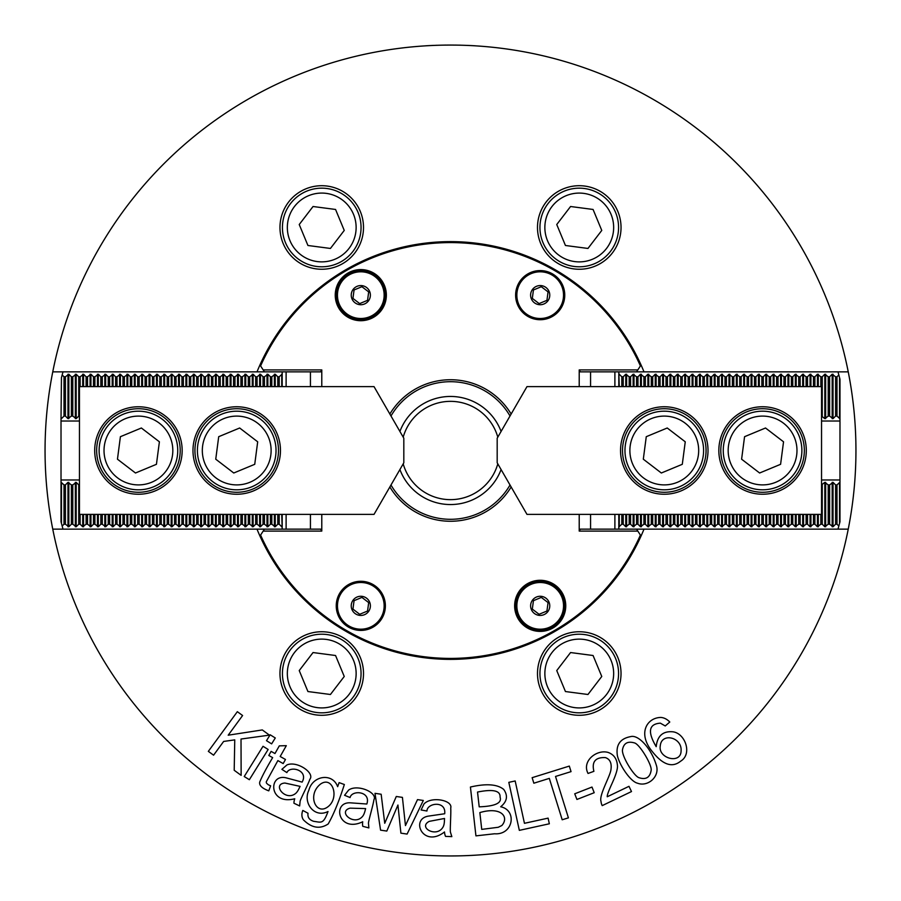 <?xml version="1.0" encoding="UTF-8"?>
<svg xmlns="http://www.w3.org/2000/svg" width="901" height="901" viewBox="0 0 901 901"><rect width="100%" height="100%" fill="white"/><g stroke="black" fill="none" stroke-linecap="round" stroke-linejoin="round"><path stroke-width="1.35" d="M619.246 386.608L618.818 371.865L580.345 371.865L579.219 369.906L637.829 369.906L640.408 365.919A207.883 207.883 0 0 0 260.592 365.919L263.171 369.906L321.781 369.906L320.655 371.865L52.754 371.865A405.45 405.45 0 0 0 450.5 855.95A405.45 405.45 0 0 0 848.246 529.135L837.998 529.135L838.831 526.049L836.995 524.213L835.587 524.213L835.587 484.907L836.995 484.907L839.98 482.204L839.98 421.015L821.543 421.015M848.246 529.135A405.45 405.45 0 0 0 848.246 371.865L837.998 371.865L839.98 379.242L839.98 421.015M644.001 371.865A208.863 208.863 0 0 0 256.999 371.865M256.999 529.135A208.863 208.863 0 0 0 644.001 529.135M477.53 792.058L479.197 806.834C495.156 806.26 502.116 803.028 500.066 797.115C500.528 790.627 493.016 788.938 477.53 792.058M479.85 812.589L481.731 829.382L498.276 827.276L501.846 825.519C509.403 817.094 501.26 806.26 479.85 812.589M500.686 806.767C517.388 810.258 513.3 835.216 494.559 833.774L475.931 835.869L470.423 787.035C486.157 783.386 497.251 784.185 503.704 789.411C508.164 795.718 507.162 801.507 500.686 806.767M588.038 773.452C581.539 761.086 596.665 749.182 608.062 752.414C613.671 754.385 616.791 758.631 617.41 765.152C617.94 768.328 616.059 774.657 611.745 784.118C608.445 791.382 606.947 795.594 607.263 796.754L628.988 786.325L631.5 791.551L602.217 805.618A10.744 10.744 0 0 1 601.035 801.541C598.726 795.47 609.943 776.808 610.946 769.724C611.88 763.192 610.033 759.16 605.404 757.606C595.437 757.155 591.597 761.739 593.894 771.335L588.038 773.452M299.132 788.375L300.078 786.37L284.93 783.037C271.629 783.971 285.426 801.867 295.674 793.409A174.817 22.57 89.7 0 0 299.132 788.375M299.65 805.945L293.963 803.242A53.914 20.43 -24.6 0 1 294.751 798.759C268.599 805.595 268.138 773.216 286.259 777.878L302.105 782.102C308.852 770.299 290.099 765.208 286.867 772.596L281.889 769.341L286.901 764.96C296.868 760.5 315.068 772.99 309.888 779.23C308.176 784.366 299.954 800.144 300.112 801.428L299.65 805.945M548.101 818.131L549.34 823.784L519.336 830.362L508.817 782.35L515.169 780.964L524.45 823.311L548.101 818.131M275.289 737.975L271.629 743.866L266.505 740.678L270.165 734.788L275.289 737.975M397.938 805.032L386.811 831.071L380.571 830.148L374.996 793.33L381.157 794.243L384.738 823.277L396.282 796.484L402.42 797.385L405.45 825.586L417.501 799.615L423.312 800.471L407.106 834.067L400.9 833.155L397.938 805.032M622.523 749.587C621.194 755.5 634.034 776.516 639.147 777.743C645.916 779.917 649.903 777.507 651.108 770.524C652.448 765.399 639.586 744.068 634.495 742.931C627.76 740.96 623.774 743.167 622.523 749.587M630.644 736.624C638.595 734.315 651.367 748.855 656.243 764.96C660.298 776.425 647.898 787.192 637.559 783.217C630.43 781.64 619.539 765.208 617.388 755.669C615.732 744.924 620.147 738.572 630.644 736.624M223.639 741.444L213.582 755.184L208.334 751.355L237.346 711.689L242.594 715.518L228.201 735.193L262.304 729.934L269.422 735.137L241.017 739.034L241.141 775.344L234.204 770.276L234.756 739.867L223.639 741.444M591.991 787.057L594.21 792.711L576.933 799.457L574.725 793.804L591.991 787.057M320.779 783.893C307.072 794.231 315.44 815.045 327.04 807.397C339.891 799.153 333.224 775.581 320.779 783.893M344.351 784.523C338.922 801.496 333.539 814.628 328.201 823.942C319.956 829.416 311.69 828.053 303.412 819.842A3977.78 184.164 -15.6 0 1 302.815 810.438L308.029 813.265C307.41 817.241 309.325 819.944 313.785 821.352C321.218 822.253 323.256 824.64 328.009 811.508C314.235 818.525 302.702 802.633 308.84 790.335C312.489 775.57 332.469 772.394 337.65 786.663L339.114 782.62L344.351 784.523M266.628 783.296L268.205 784.681A20.025 20.025 0 0 0 270.627 785.785L268.768 790.853C262 788.307 258.992 785.368 259.736 782.034C262.191 776.065 266.493 767.934 272.654 757.64L268.802 755.466L271.111 751.366L274.974 753.54L279.299 745.87L286.304 745.668L280.188 756.491L285.482 759.475L283.173 763.575L277.88 760.59L266.302 781.753A2.489 2.489 0 0 0 266.628 783.296M555.523 776.459L568.407 817.849L562.201 819.775L549.317 778.385L533.854 783.206L532.131 777.676L569.319 766.087L571.043 771.628L555.523 776.459M365.074 810.742L365.626 808.591L350.117 808.152C337.222 811.564 354.138 826.566 362.607 816.329A174.817 22.57 78.9 0 0 365.074 810.742M368.869 827.906L362.776 826.318A53.914 20.43 -35.4 0 1 362.72 821.768C338.303 833.369 331.782 801.653 350.455 802.836L366.82 804.019C371.223 791.157 351.863 789.681 350.072 797.543L344.565 795.279L348.676 790.031C357.629 783.791 377.846 792.643 373.926 799.739C373.194 805.111 368.081 822.151 368.475 823.379L368.869 827.906M660.275 745.814C657.876 758.541 681.055 764.532 681.077 750.848C682.215 737.243 661.458 732.22 660.275 745.814M656.198 746.67C657.347 735.903 662.888 730.936 672.822 731.803C685.12 733.166 692.655 754.036 680.66 761.165C672.371 767.967 663.08 764.96 652.763 752.132C637.198 733.887 646.659 717.669 660.872 717.433A1169.96 119.754 103.6 0 1 669.781 722.016L665.242 725.958L660.343 723.154C648.754 723.999 647.38 731.837 656.198 746.67M444.441 820.676L444.52 818.468L429.27 821.363C417.422 827.467 437.154 838.482 443.236 826.668A174.817 22.57 66.5 0 0 444.441 820.676M451.84 836.624L445.545 836.387A53.914 20.43 132.2 0 1 444.508 831.961C423.155 848.539 409.978 818.953 428.471 816.103L444.7 813.749C446.243 800.234 427.018 802.949 426.95 811.013L421.094 809.976L423.977 803.974C431.388 795.955 453.023 800.268 450.725 808.039C451.164 813.434 449.836 831.184 450.477 832.299L451.84 836.624M268.149 749.474L249.352 779.714L244.227 776.527L263.024 746.287L268.149 749.474M467.72 855.59L472.935 855.331M473.115 855.319L475.109 855.207M473.171 855.319L471.493 855.409M470.885 855.432L468.081 855.567M465.04 855.691L464.387 855.713M456.311 855.905L455.523 855.916M450.725 855.95L450.128 855.95M441.31 855.849L440.6 855.826M433.268 855.578L430.194 855.443M430.081 855.432L429.45 855.398M427.829 855.319L426.894 855.263M425.891 855.207L429.923 855.432M430.239 855.443L432.93 855.567M444.79 855.905L445.454 855.916M433.28 45.41L428.065 45.669M427.885 45.681L425.891 45.793M427.829 45.681L429.507 45.591M430.115 45.568L432.919 45.433M435.96 45.309L436.613 45.287M444.689 45.095L445.477 45.084M450.275 45.05L450.872 45.05M459.69 45.151L460.4 45.174M467.732 45.422L470.806 45.557M470.919 45.568L471.55 45.602M473.171 45.681L474.106 45.737M475.109 45.793L471.077 45.568M470.761 45.557L468.07 45.433M456.21 45.095L455.546 45.084M621.037 227.48A41.773 41.773 0 0 1 558.372 263.655A41.773 41.773 0 0 1 558.372 191.305A41.773 41.773 0 0 1 621.037 227.48M363.508 227.48A41.773 41.773 0 0 1 300.855 263.655A41.773 41.773 0 0 1 300.855 191.305A41.773 41.773 0 0 1 363.508 227.48M279.963 673.52A41.773 41.773 0 0 1 342.628 637.345A41.773 41.773 0 0 1 342.628 709.695A41.773 41.773 0 0 1 279.963 673.52M537.492 673.52A41.773 41.773 0 0 1 600.145 637.345A41.773 41.773 0 0 1 600.145 709.695A41.773 41.773 0 0 1 537.492 673.52M80.155 514.392L80.155 524.213L78.747 524.213L78.747 484.907L76.191 482.35L72.79 484.907L72.79 524.213L71.37 524.213L71.37 484.907L67.969 482.35L65.413 484.907L65.413 524.213L64.005 524.213L62.169 526.049L63.002 529.135L52.754 529.135M848.246 371.865A405.45 405.45 0 0 0 52.754 371.865M354.059 289.976L361.92 286.709L368.678 291.89L367.563 300.326L359.702 303.592L352.944 298.411L354.059 289.976M382.373 286.214A23.347 23.347 0 0 1 357.776 318.301A23.347 23.347 0 0 1 342.279 280.943A23.347 23.347 0 0 1 382.373 286.214M533.437 289.976L541.298 286.709L548.056 291.89L546.941 300.326L539.08 303.592L532.322 298.411L533.437 289.976M561.751 286.214A23.347 23.347 0 0 1 537.154 318.301A23.347 23.347 0 0 1 521.668 280.943A23.347 23.347 0 0 1 561.751 286.214M546.941 611.024L539.08 614.291L532.322 609.11L533.437 600.674L541.298 597.408L548.056 602.589L546.941 611.024M518.627 614.786A23.347 23.347 0 0 1 543.224 582.699A23.347 23.347 0 0 1 558.721 620.057A23.347 23.347 0 0 1 518.627 614.786M367.563 611.024L359.702 614.291L352.944 609.11L354.059 600.674L361.92 597.408L368.678 602.589L367.563 611.024M339.249 614.786A23.347 23.347 0 0 1 363.846 582.699A23.347 23.347 0 0 1 379.332 620.057A23.347 23.347 0 0 1 339.249 614.786M501.091 469.545A54.06 54.06 0 0 1 399.909 469.545M399.909 431.455A54.06 54.06 0 0 1 501.091 431.455M403.197 463.846A49.15 49.15 0 0 0 497.803 463.846M497.803 437.154A49.15 49.15 0 0 0 403.197 437.154M749.395 418.717A34.407 34.407 0 0 0 741.647 477.8A34.407 34.407 0 0 0 796.687 454.971A34.407 34.407 0 0 0 749.395 418.717M741.602 459.195L759.622 473.002L780.593 464.308L783.543 441.805L765.523 427.998L744.564 436.692L741.602 459.195M747.515 414.178A39.317 39.317 0 0 1 801.552 455.613A39.317 39.317 0 0 1 738.651 481.697A39.317 39.317 0 0 1 747.515 414.178M649.227 414.178A39.317 39.317 0 0 1 703.264 455.613A39.317 39.317 0 0 1 640.363 481.697A39.317 39.317 0 0 1 649.227 414.178M651.108 418.717A34.407 34.407 0 0 0 643.348 477.8A34.407 34.407 0 0 0 698.388 454.971A34.407 34.407 0 0 0 651.108 418.717M643.314 459.195L661.334 473.002L682.294 464.308L685.256 441.805L667.236 427.998L646.265 436.692L643.314 459.195M821.543 514.392L526.984 514.392L497.183 462.787L497.183 438.213L526.984 386.608L821.543 386.608L821.543 514.392M664.285 406.756A43.744 43.744 0 0 1 702.161 472.372A43.744 43.744 0 0 1 626.398 472.372A43.744 43.744 0 0 1 664.285 406.756M762.573 406.756A43.744 43.744 0 0 1 800.448 472.372A43.744 43.744 0 0 1 724.697 472.372A43.744 43.744 0 0 1 762.573 406.756M664.285 408.727A41.773 41.773 0 0 0 628.11 471.392A41.773 41.773 0 0 0 700.46 471.392A41.773 41.773 0 0 0 664.285 408.727M762.573 408.727A41.773 41.773 0 0 0 726.397 471.392A41.773 41.773 0 0 0 798.748 471.392A41.773 41.773 0 0 0 762.573 408.727M621.803 386.608L621.803 376.787L623.21 376.787L623.21 386.608M281.754 514.392L282.182 529.135L320.655 529.135L321.781 531.094L263.171 531.094L260.592 535.081A207.883 207.883 0 0 0 640.408 535.081L637.829 531.094L579.219 531.094L580.345 529.135L618.818 529.135L618.818 526.916L621.803 524.213L621.803 514.392M621.803 524.213L623.21 524.213L625.767 526.77L629.18 524.213L630.587 524.213L633.144 526.77L636.545 524.213L637.964 524.213L640.51 526.77L643.922 524.213L645.33 524.213L647.887 526.77L651.288 524.213L652.707 524.213L655.252 526.77L658.665 524.213L660.073 524.213L662.629 526.77L666.03 524.213L667.45 524.213L669.995 526.77L673.407 524.213L674.815 524.213L677.372 526.77L680.773 524.213L682.192 524.213L684.749 526.77L688.15 524.213L689.558 524.213L692.114 526.77L695.516 524.213L696.935 524.213L699.491 526.77L702.893 524.213L704.3 524.213L706.857 526.77L710.27 524.213L711.677 524.213L714.234 526.77L717.635 524.213L719.054 524.213L721.6 526.77L725.012 524.213L726.42 524.213L728.977 526.77L732.378 524.213L733.797 524.213L736.342 526.77L739.755 524.213L741.163 524.213L743.719 526.77L747.12 524.213L748.54 524.213L751.085 526.77L754.497 524.213L755.905 524.213L758.462 526.77L761.863 524.213L763.282 524.213L765.839 526.77L769.24 524.213L770.648 524.213L773.204 526.77L776.606 524.213L778.025 524.213L780.581 526.77L783.983 524.213L785.39 524.213L787.947 526.77L791.36 524.213L792.767 524.213L795.324 526.77L798.725 524.213L800.144 524.213L802.69 526.77L806.102 524.213L807.51 524.213L810.067 526.77L813.468 524.213L814.887 524.213L817.432 526.77L820.845 524.213L822.253 524.213L824.809 526.77L828.21 524.213L829.63 524.213L833.031 526.77L835.587 524.213M623.21 514.392L623.21 524.213M618.818 529.135L837.998 529.135M619.246 374.23L621.803 376.787M623.21 376.787L625.767 374.23L629.18 376.787L630.587 376.787L633.144 374.23L636.545 376.787L637.964 376.787L640.51 374.23L643.922 376.787L645.33 376.787L647.887 374.23L651.288 376.787L652.707 376.787L655.252 374.23L658.665 376.787L660.073 376.787L662.629 374.23L666.03 376.787L667.45 376.787L669.995 374.23L673.407 376.787L674.815 376.787L677.372 374.23L680.773 376.787L682.192 376.787L684.749 374.23L688.15 376.787L689.558 376.787L692.114 374.23L695.516 376.787L696.935 376.787L699.491 374.23L702.893 376.787L704.3 376.787L706.857 374.23L710.27 376.787L711.677 376.787L714.234 374.23L717.635 376.787L719.054 376.787L721.6 374.23L725.012 376.787L726.42 376.787L728.977 374.23L732.378 376.787L733.797 376.787L736.342 374.23L739.755 376.787L741.163 376.787L743.719 374.23L747.12 376.787L748.54 376.787L751.085 374.23L754.497 376.787L755.905 376.787L758.462 374.23L761.863 376.787L763.282 376.787L765.839 374.23L769.24 376.787L770.648 376.787L773.204 374.23L776.606 376.787L778.025 376.787L780.581 374.23L783.983 376.787L785.39 376.787L787.947 374.23L791.36 376.787L792.767 376.787L795.324 374.23L798.725 376.787L800.144 376.787L802.69 374.23L806.102 376.787L807.51 376.787L810.067 374.23L813.468 376.787L814.887 376.787L817.432 374.23L820.845 376.787L822.253 376.787L824.809 374.23L828.21 376.787L829.63 376.787L832.175 374.23L835.587 376.787L836.995 376.787L838.831 374.951M618.818 371.865L837.998 371.865M821.543 484.907L824.809 482.35L828.21 484.907L829.63 484.907L833.031 482.35L835.587 484.907M821.543 479.985L839.98 479.985M839.98 418.796L836.995 416.093L835.587 416.093L833.031 418.65L829.63 416.093L828.21 416.093L824.809 418.65L821.543 416.093M618.818 374.084L618.818 386.608M618.818 514.392L618.818 526.916M630.587 376.787L630.587 386.608M629.18 386.608L629.18 376.787M629.18 524.213L629.18 514.392M630.587 514.392L630.587 524.213M637.964 376.787L637.964 386.608M636.545 386.608L636.545 376.787M636.545 524.213L636.545 514.392M637.964 514.392L637.964 524.213M645.33 376.787L645.33 386.608M643.922 386.608L643.922 376.787M643.922 524.213L643.922 514.392M645.33 514.392L645.33 524.213M652.707 376.787L652.707 386.608M651.288 386.608L651.288 376.787M651.288 524.213L651.288 514.392M652.707 514.392L652.707 524.213M660.073 376.787L660.073 386.608M658.665 386.608L658.665 376.787M658.665 524.213L658.665 514.392M660.073 514.392L660.073 524.213M667.45 376.787L667.45 386.608M666.03 386.608L666.03 376.787M666.03 524.213L666.03 514.392M667.45 514.392L667.45 524.213M674.815 376.787L674.815 386.608M673.407 386.608L673.407 376.787M673.407 524.213L673.407 514.392M674.815 514.392L674.815 524.213M682.192 376.787L682.192 386.608M680.773 386.608L680.773 376.787M680.773 524.213L680.773 514.392M682.192 514.392L682.192 524.213M689.558 376.787L689.558 386.608M688.15 386.608L688.15 376.787M688.15 524.213L688.15 514.392M689.558 514.392L689.558 524.213M696.935 376.787L696.935 386.608M695.516 386.608L695.516 376.787M695.516 524.213L695.516 514.392M696.935 514.392L696.935 524.213M704.3 376.787L704.3 386.608M702.893 386.608L702.893 376.787M702.893 524.213L702.893 514.392M704.3 514.392L704.3 524.213M711.677 376.787L711.677 386.608M710.27 386.608L710.27 376.787M710.27 524.213L710.27 514.392M711.677 514.392L711.677 524.213M719.054 376.787L719.054 386.608M717.635 386.608L717.635 376.787M717.635 524.213L717.635 514.392M719.054 514.392L719.054 524.213M726.42 376.787L726.42 386.608M725.012 386.608L725.012 376.787M725.012 524.213L725.012 514.392M726.42 514.392L726.42 524.213M733.797 376.787L733.797 386.608M732.378 386.608L732.378 376.787M732.378 524.213L732.378 514.392M733.797 514.392L733.797 524.213M741.163 376.787L741.163 386.608M739.755 386.608L739.755 376.787M739.755 524.213L739.755 514.392M741.163 514.392L741.163 524.213M748.54 376.787L748.54 386.608M747.12 386.608L747.12 376.787M747.12 524.213L747.12 514.392M748.54 514.392L748.54 524.213M755.905 376.787L755.905 386.608M754.497 386.608L754.497 376.787M754.497 524.213L754.497 514.392M755.905 514.392L755.905 524.213M763.282 376.787L763.282 386.608M761.863 386.608L761.863 376.787M761.863 524.213L761.863 514.392M763.282 514.392L763.282 524.213M770.648 376.787L770.648 386.608M769.24 386.608L769.24 376.787M769.24 524.213L769.24 514.392M770.648 514.392L770.648 524.213M778.025 376.787L778.025 386.608M776.606 386.608L776.606 376.787M776.606 524.213L776.606 514.392M778.025 514.392L778.025 524.213M785.39 376.787L785.39 386.608M783.983 386.608L783.983 376.787M783.983 524.213L783.983 514.392M785.39 514.392L785.39 524.213M792.767 376.787L792.767 386.608M791.36 386.608L791.36 376.787M791.36 524.213L791.36 514.392M792.767 514.392L792.767 524.213M800.144 376.787L800.144 386.608M798.725 386.608L798.725 376.787M798.725 524.213L798.725 514.392M800.144 514.392L800.144 524.213M807.51 376.787L807.51 386.608M806.102 386.608L806.102 376.787M806.102 524.213L806.102 514.392M807.51 514.392L807.51 524.213M814.887 376.787L814.887 386.608M813.468 386.608L813.468 376.787M813.468 524.213L813.468 514.392M814.887 514.392L814.887 524.213M822.253 376.787L822.253 416.093M820.845 386.608L820.845 376.787M820.845 524.213L820.845 514.392M822.253 484.907L822.253 524.213M828.21 416.093L828.21 376.787M829.63 376.787L829.63 416.093M828.21 524.213L828.21 484.907M829.63 484.907L829.63 524.213M835.587 416.093L835.587 376.787M836.995 376.787L836.995 416.093M836.995 484.907L836.995 524.213M838.831 526.049L839.98 521.758L839.98 482.204M151.605 482.283A34.407 34.407 0 0 0 159.353 423.2A34.407 34.407 0 0 0 104.313 446.029A34.407 34.407 0 0 0 151.605 482.283M159.398 441.805L141.378 427.998L120.407 436.692L117.457 459.195L135.477 473.002L156.436 464.308L159.398 441.805M153.485 486.822A39.317 39.317 0 0 1 99.448 445.387A39.317 39.317 0 0 1 162.349 419.303A39.317 39.317 0 0 1 153.485 486.822M251.773 486.822A39.317 39.317 0 0 1 197.736 445.387A39.317 39.317 0 0 1 260.637 419.303A39.317 39.317 0 0 1 251.773 486.822M249.892 482.283A34.407 34.407 0 0 0 257.652 423.2A34.407 34.407 0 0 0 202.612 446.029A34.407 34.407 0 0 0 249.892 482.283M257.686 441.805L239.666 427.998L218.706 436.692L215.744 459.195L233.764 473.002L254.735 464.308L257.686 441.805M279.197 514.392L279.197 524.213L277.79 524.213L275.233 526.77L271.82 524.213L270.413 524.213L267.856 526.77L264.455 524.213L263.036 524.213L260.49 526.77L257.078 524.213L255.67 524.213L253.113 526.77L249.712 524.213L248.293 524.213L245.748 526.77L242.335 524.213L240.927 524.213L238.371 526.77L234.97 524.213L233.55 524.213L231.005 526.77L227.593 524.213L226.185 524.213L223.628 526.77L220.227 524.213L218.808 524.213L216.251 526.77L212.85 524.213L211.442 524.213L208.886 526.77L205.484 524.213L204.065 524.213L201.509 526.77L198.107 524.213L196.7 524.213L194.143 526.77L190.73 524.213L189.323 524.213L186.766 526.77L183.365 524.213L181.946 524.213L179.4 526.77L175.988 524.213L174.58 524.213L172.023 526.77L168.622 524.213L167.203 524.213L164.658 526.77L161.245 524.213L159.837 524.213L157.281 526.77L153.88 524.213L152.46 524.213L149.915 526.77L146.503 524.213L145.095 524.213L142.538 526.77L139.137 524.213L137.718 524.213L135.161 526.77L131.76 524.213L130.352 524.213L127.796 526.77L124.394 524.213L122.975 524.213L120.419 526.77L117.017 524.213L115.61 524.213L113.053 526.77L109.64 524.213L108.233 524.213L105.676 526.77L102.275 524.213L100.856 524.213L98.31 526.77L94.898 524.213L93.49 524.213L90.933 526.77L87.532 524.213L86.113 524.213L82.712 526.77L80.155 524.213M281.754 526.77L279.197 524.213M277.79 524.213L277.79 514.392M271.82 514.392L271.82 524.213M270.413 524.213L270.413 514.392M264.455 514.392L264.455 524.213M263.036 524.213L263.036 514.392M257.078 514.392L257.078 524.213M255.67 524.213L255.67 514.392M249.712 514.392L249.712 524.213M248.293 524.213L248.293 514.392M242.335 514.392L242.335 524.213M240.927 524.213L240.927 514.392M234.97 514.392L234.97 524.213M233.55 524.213L233.55 514.392M227.593 514.392L227.593 524.213M226.185 524.213L226.185 514.392M220.227 514.392L220.227 524.213M218.808 524.213L218.808 514.392M212.85 514.392L212.85 524.213M211.442 524.213L211.442 514.392M205.484 514.392L205.484 524.213M204.065 524.213L204.065 514.392M198.107 514.392L198.107 524.213M196.7 524.213L196.7 514.392M190.73 514.392L190.73 524.213M189.323 524.213L189.323 514.392M183.365 514.392L183.365 524.213M181.946 524.213L181.946 514.392M175.988 514.392L175.988 524.213M174.58 524.213L174.58 514.392M168.622 514.392L168.622 524.213M167.203 524.213L167.203 514.392M161.245 514.392L161.245 524.213M159.837 524.213L159.837 514.392M153.88 514.392L153.88 524.213M152.46 524.213L152.46 514.392M146.503 514.392L146.503 524.213M145.095 524.213L145.095 514.392M139.137 514.392L139.137 524.213M137.718 524.213L137.718 514.392M131.76 514.392L131.76 524.213M130.352 524.213L130.352 514.392M124.394 514.392L124.394 524.213M122.975 524.213L122.975 514.392M117.017 514.392L117.017 524.213M115.61 524.213L115.61 514.392M109.64 514.392L109.64 524.213M108.233 524.213L108.233 514.392M102.275 514.392L102.275 524.213M100.856 524.213L100.856 514.392M94.898 514.392L94.898 524.213M93.49 524.213L93.49 514.392M87.532 514.392L87.532 524.213M86.113 524.213L86.113 514.392M282.182 386.608L282.182 374.084L279.197 376.787L279.197 386.608M277.79 386.608L277.79 376.787L275.233 374.23L271.82 376.787L271.82 386.608M270.413 386.608L270.413 376.787L267.856 374.23L264.455 376.787L264.455 386.608M263.036 386.608L263.036 376.787L260.49 374.23L257.078 376.787L257.078 386.608M255.67 386.608L255.67 376.787L253.113 374.23L249.712 376.787L249.712 386.608M248.293 386.608L248.293 376.787L245.748 374.23L242.335 376.787L242.335 386.608M240.927 386.608L240.927 376.787L238.371 374.23L234.97 376.787L234.97 386.608M233.55 386.608L233.55 376.787L231.005 374.23L227.593 376.787L227.593 386.608M226.185 386.608L226.185 376.787L223.628 374.23L220.227 376.787L220.227 386.608M218.808 386.608L218.808 376.787L216.251 374.23L212.85 376.787L212.85 386.608M211.442 386.608L211.442 376.787L208.886 374.23L205.484 376.787L205.484 386.608M204.065 386.608L204.065 376.787L201.509 374.23L198.107 376.787L198.107 386.608M196.7 386.608L196.7 376.787L194.143 374.23L190.73 376.787L190.73 386.608M189.323 386.608L189.323 376.787L186.766 374.23L183.365 376.787L183.365 386.608M181.946 386.608L181.946 376.787L179.4 374.23L175.988 376.787L175.988 386.608M174.58 386.608L174.58 376.787L172.023 374.23L168.622 376.787L168.622 386.608M167.203 386.608L167.203 376.787L164.658 374.23L161.245 376.787L161.245 386.608M159.837 386.608L159.837 376.787L157.281 374.23L153.88 376.787L153.88 386.608M152.46 386.608L152.46 376.787L149.915 374.23L146.503 376.787L146.503 386.608M145.095 386.608L145.095 376.787L142.538 374.23L139.137 376.787L139.137 386.608M137.718 386.608L137.718 376.787L135.161 374.23L131.76 376.787L131.76 386.608M130.352 386.608L130.352 376.787L127.796 374.23L124.394 376.787L124.394 386.608M122.975 386.608L122.975 376.787L120.419 374.23L117.017 376.787L117.017 386.608M115.61 386.608L115.61 376.787L113.053 374.23L109.64 376.787L109.64 386.608M108.233 386.608L108.233 376.787L105.676 374.23L102.275 376.787L102.275 386.608M100.856 386.608L100.856 376.787L98.31 374.23L94.898 376.787L94.898 386.608M93.49 386.608L93.49 376.787L90.933 374.23L87.532 376.787L87.532 386.608M86.113 386.608L86.113 376.787L83.568 374.23L80.155 376.787L80.155 386.608M79.457 421.015L61.02 421.015L61.02 479.985L79.457 479.985M282.182 526.916L282.182 514.392M79.457 416.093L78.747 416.093L78.747 376.787L76.191 374.23L72.79 376.787L72.79 416.093L71.37 416.093L67.969 418.65L65.413 416.093L64.005 416.093L64.005 376.787L62.169 374.951L61.448 377.654L61.02 418.796L61.448 377.654M78.747 416.093L76.191 418.65L72.79 416.093M78.747 524.213L76.191 526.77L72.79 524.213M71.37 416.093L71.37 376.787L68.825 374.23L65.413 376.787L65.413 416.093M71.37 524.213L68.825 526.77L65.413 524.213M62.169 526.049L61.02 521.758L61.02 482.204L64.005 484.907L64.005 524.213M64.005 416.093L61.448 418.65M63.002 371.865L62.169 374.951M61.02 482.204L61.02 479.985M61.02 421.015L61.02 418.796M65.413 376.787L64.005 376.787M65.413 484.907L64.005 484.907M72.79 376.787L71.37 376.787M72.79 484.907L71.37 484.907M80.155 376.787L78.747 376.787M79.457 484.907L78.747 484.907M87.532 376.787L86.113 376.787M94.898 376.787L93.49 376.787M102.275 376.787L100.856 376.787M109.64 376.787L108.233 376.787M117.017 376.787L115.61 376.787M124.394 376.787L122.975 376.787M131.76 376.787L130.352 376.787M139.137 376.787L137.718 376.787M146.503 376.787L145.095 376.787M153.88 376.787L152.46 376.787M161.245 376.787L159.837 376.787M168.622 376.787L167.203 376.787M175.988 376.787L174.58 376.787M183.365 376.787L181.946 376.787M190.73 376.787L189.323 376.787M198.107 376.787L196.7 376.787M205.484 376.787L204.065 376.787M212.85 376.787L211.442 376.787M220.227 376.787L218.808 376.787M227.593 376.787L226.185 376.787M234.97 376.787L233.55 376.787M242.335 376.787L240.927 376.787M249.712 376.787L248.293 376.787M257.078 376.787L255.67 376.787M264.455 376.787L263.036 376.787M271.82 376.787L270.413 376.787M282.182 371.865L282.182 374.084M282.182 529.135L63.002 529.135M279.197 376.787L277.79 376.787M79.457 386.608L374.016 386.608L403.817 438.213L403.817 462.787L374.016 514.392L79.457 514.392L79.457 386.608M236.715 494.244A43.744 43.744 0 0 1 198.839 428.628A43.744 43.744 0 0 1 274.602 428.628A43.744 43.744 0 0 1 236.715 494.244M138.427 494.244A43.744 43.744 0 0 1 100.552 428.628A43.744 43.744 0 0 1 176.303 428.628A43.744 43.744 0 0 1 138.427 494.244M236.715 492.273A41.773 41.773 0 0 0 272.89 429.608A41.773 41.773 0 0 0 200.54 429.608A41.773 41.773 0 0 0 236.715 492.273M138.427 492.273A41.773 41.773 0 0 0 174.603 429.608A41.773 41.773 0 0 0 102.252 429.608A41.773 41.773 0 0 0 138.427 492.273M321.781 531.094L321.781 514.392M321.781 386.608L321.781 369.906M579.219 369.906L579.219 386.608M579.219 514.392L579.219 531.094M360.805 630.418A24.575 24.575 0 0 1 339.531 593.568A24.575 24.575 0 0 1 382.092 593.568A24.575 24.575 0 0 1 360.805 630.418M540.195 270.582A24.575 24.575 0 0 1 561.469 307.432A24.575 24.575 0 0 1 518.908 307.432A24.575 24.575 0 0 1 540.195 270.582M389.851 414.032A70.774 70.774 0 0 1 511.149 414.032M511.149 486.968A70.774 70.774 0 0 1 389.851 486.968M360.805 269.59A25.555 25.555 0 0 1 382.936 307.928A25.555 25.555 0 0 1 338.675 307.928A25.555 25.555 0 0 1 360.805 269.59M540.195 580.289A25.555 25.555 0 0 1 562.325 618.627A25.555 25.555 0 0 1 518.064 618.627A25.555 25.555 0 0 1 540.195 580.289M510.022 415.992A68.803 68.803 0 0 0 390.978 415.992M390.978 485.008A68.803 68.803 0 0 0 510.022 485.008M590.56 371.865L590.56 386.608M590.56 514.392L590.56 529.135M540.195 581.28A24.575 24.575 0 0 0 515.62 605.844A24.575 24.575 0 0 0 540.195 630.418A24.575 24.575 0 0 0 564.758 605.844A24.575 24.575 0 0 0 540.195 581.28M310.44 529.135L310.44 514.392M310.44 386.608L310.44 371.865M360.805 270.582A24.575 24.575 0 0 0 339.531 307.432A24.575 24.575 0 0 0 382.092 307.432A24.575 24.575 0 0 0 360.805 270.582M259.961 536.061L260.592 535.081M263.171 531.094L264.444 529.135M264.444 371.865L263.171 369.906M260.592 365.919L259.961 364.939M636.557 529.135L637.829 531.094M640.408 535.081L641.039 536.061M641.039 364.939L640.408 365.919M637.829 369.906L636.557 371.865M593.072 655.511L570.57 652.549L556.75 670.569L565.445 691.54L587.959 694.491L601.767 676.471L593.072 655.511M615.574 658.462A39.317 39.317 0 0 1 574.14 712.5A39.317 39.317 0 0 1 548.056 649.598A39.317 39.317 0 0 1 615.574 658.462M611.036 660.343A34.407 34.407 0 0 0 551.964 652.594A34.407 34.407 0 0 0 574.782 707.634A34.407 34.407 0 0 0 611.036 660.343M307.928 691.54L330.43 694.491L344.25 676.471L335.555 655.511L313.041 652.549L299.233 670.569L307.928 691.54M285.426 688.578A39.317 39.317 0 0 1 326.86 634.541A39.317 39.317 0 0 1 352.944 697.442A39.317 39.317 0 0 1 285.426 688.578M289.964 686.697A34.407 34.407 0 0 0 349.036 694.457A34.407 34.407 0 0 0 326.218 639.406A34.407 34.407 0 0 0 289.964 686.697M307.928 245.489L330.43 248.451L344.25 230.431L335.555 209.46L313.041 206.509L299.233 224.529L307.928 245.489M285.426 242.538A39.317 39.317 0 0 1 326.86 188.5A39.317 39.317 0 0 1 352.944 251.402A39.317 39.317 0 0 1 285.426 242.538M289.964 240.657A34.407 34.407 0 0 0 349.036 248.406A34.407 34.407 0 0 0 326.218 193.366A34.407 34.407 0 0 0 289.964 240.657M593.072 209.46L570.57 206.509L556.75 224.529L565.445 245.489L587.959 248.451L601.767 230.431L593.072 209.46M615.574 212.422A39.317 39.317 0 0 1 574.14 266.459A39.317 39.317 0 0 1 548.056 203.558A39.317 39.317 0 0 1 615.574 212.422M611.036 214.303A34.407 34.407 0 0 0 551.964 206.543A34.407 34.407 0 0 0 574.782 261.594A34.407 34.407 0 0 0 611.036 214.303M286.113 371.865L286.113 386.608M286.113 514.392L286.113 529.135M614.887 529.135L614.887 514.392M614.887 386.608L614.887 371.865M369.658 291.485A9.584 9.584 0 0 1 359.567 304.651A9.584 9.584 0 0 1 353.203 289.322A9.584 9.584 0 0 1 369.658 291.485M549.047 291.485A9.584 9.584 0 0 1 538.944 304.651A9.584 9.584 0 0 1 532.581 289.322A9.584 9.584 0 0 1 549.047 291.485M531.342 609.515A9.584 9.584 0 0 1 541.433 596.349A9.584 9.584 0 0 1 547.797 611.678A9.584 9.584 0 0 1 531.342 609.515M351.953 609.515A9.584 9.584 0 0 1 362.056 596.349A9.584 9.584 0 0 1 368.419 611.678A9.584 9.584 0 0 1 351.953 609.515M839.552 523.346L839.552 482.35M839.552 418.65L839.552 377.654M833.031 418.65L833.031 374.23M832.175 418.65L832.175 374.23M832.175 526.77L832.175 482.35M833.031 526.77L833.031 482.35M825.665 418.65L825.665 374.23M824.809 418.65L824.809 374.23M824.809 526.77L824.809 482.35M825.665 526.77L825.665 482.35M818.288 386.608L818.288 374.23M817.432 386.608L817.432 374.23M817.432 526.77L817.432 514.392M818.288 526.77L818.288 514.392M810.911 386.608L810.911 374.23M810.067 386.608L810.067 374.23M810.067 526.77L810.067 514.392M810.911 526.77L810.911 514.392M803.546 386.608L803.546 374.23M802.69 386.608L802.69 374.23M802.69 526.77L802.69 514.392M803.546 526.77L803.546 514.392M796.169 386.608L796.169 374.23M795.324 386.608L795.324 374.23M795.324 526.77L795.324 514.392M796.169 526.77L796.169 514.392M788.803 386.608L788.803 374.23M787.947 386.608L787.947 374.23M787.947 526.77L787.947 514.392M788.803 526.77L788.803 514.392M781.426 386.608L781.426 374.23M780.581 386.608L780.581 374.23M780.581 526.77L780.581 514.392M781.426 526.77L781.426 514.392M774.06 386.608L774.06 374.23M773.204 386.608L773.204 374.23M773.204 526.77L773.204 514.392M774.06 526.77L774.06 514.392M766.683 386.608L766.683 374.23M765.839 386.608L765.839 374.23M765.839 526.77L765.839 514.392M766.683 526.77L766.683 514.392M759.318 386.608L759.318 374.23M758.462 386.608L758.462 374.23M758.462 526.77L758.462 514.392M759.318 526.77L759.318 514.392M751.941 386.608L751.941 374.23M751.085 386.608L751.085 374.23M751.085 526.77L751.085 514.392M751.941 526.77L751.941 514.392M744.575 386.608L744.575 374.23M743.719 386.608L743.719 374.23M743.719 526.77L743.719 514.392M744.575 526.77L744.575 514.392M737.198 386.608L737.198 374.23M736.342 386.608L736.342 374.23M736.342 526.77L736.342 514.392M737.198 526.77L737.198 514.392M729.821 386.608L729.821 374.23M728.977 386.608L728.977 374.23M728.977 526.77L728.977 514.392M729.821 526.77L729.821 514.392M722.456 386.608L722.456 374.23M721.6 386.608L721.6 374.23M721.6 526.77L721.6 514.392M722.456 526.77L722.456 514.392M715.079 386.608L715.079 374.23M714.234 386.608L714.234 374.23M714.234 526.77L714.234 514.392M715.079 526.77L715.079 514.392M707.713 386.608L707.713 374.23M706.857 386.608L706.857 374.23M706.857 526.77L706.857 514.392M707.713 526.77L707.713 514.392M700.336 386.608L700.336 374.23M699.491 386.608L699.491 374.23M699.491 526.77L699.491 514.392M700.336 526.77L700.336 514.392M692.97 386.608L692.97 374.23M692.114 386.608L692.114 374.23M692.114 526.77L692.114 514.392M692.97 526.77L692.97 514.392M685.593 386.608L685.593 374.23M684.749 386.608L684.749 374.23M684.749 526.77L684.749 514.392M685.593 526.77L685.593 514.392M678.228 386.608L678.228 374.23M677.372 386.608L677.372 374.23M677.372 526.77L677.372 514.392M678.228 526.77L678.228 514.392M670.851 386.608L670.851 374.23M669.995 386.608L669.995 374.23M669.995 526.77L669.995 514.392M670.851 526.77L670.851 514.392M663.485 386.608L663.485 374.23M662.629 386.608L662.629 374.23M662.629 526.77L662.629 514.392M663.485 526.77L663.485 514.392M656.108 386.608L656.108 374.23M655.252 386.608L655.252 374.23M655.252 526.77L655.252 514.392M656.108 526.77L656.108 514.392M648.731 386.608L648.731 374.23M647.887 386.608L647.887 374.23M647.887 526.77L647.887 514.392M648.731 526.77L648.731 514.392M641.366 386.608L641.366 374.23M640.51 386.608L640.51 374.23M640.51 526.77L640.51 514.392M641.366 526.77L641.366 514.392M633.989 386.608L633.989 374.23M633.144 386.608L633.144 374.23M633.144 526.77L633.144 514.392M633.989 526.77L633.989 514.392M626.623 386.608L626.623 374.23M625.767 386.608L625.767 374.23M625.767 526.77L625.767 514.392M626.623 526.77L626.623 514.392M619.246 526.77L619.246 514.392M275.233 514.392L275.233 526.77M274.377 514.392L274.377 526.77M267.856 514.392L267.856 526.77M267.011 514.392L267.011 526.77M260.49 514.392L260.49 526.77M259.634 514.392L259.634 526.77M253.113 514.392L253.113 526.77M252.269 514.392L252.269 526.77M245.748 514.392L245.748 526.77M244.892 514.392L244.892 526.77M238.371 514.392L238.371 526.77M237.515 514.392L237.515 526.77M231.005 514.392L231.005 526.77M230.149 514.392L230.149 526.77M223.628 514.392L223.628 526.77M222.772 514.392L222.772 526.77M216.251 514.392L216.251 526.77M215.407 514.392L215.407 526.77M208.886 514.392L208.886 526.77M208.03 514.392L208.03 526.77M201.509 514.392L201.509 526.77M200.664 514.392L200.664 526.77M194.143 514.392L194.143 526.77M193.287 514.392L193.287 526.77M186.766 514.392L186.766 526.77M185.921 514.392L185.921 526.77M179.4 514.392L179.4 526.77M178.544 514.392L178.544 526.77M172.023 514.392L172.023 526.77M171.179 514.392L171.179 526.77M164.658 514.392L164.658 526.77M163.802 514.392L163.802 526.77M157.281 514.392L157.281 526.77M156.425 514.392L156.425 526.77M149.915 514.392L149.915 526.77M149.059 514.392L149.059 526.77M142.538 514.392L142.538 526.77M141.682 514.392L141.682 526.77M135.161 514.392L135.161 526.77M134.317 514.392L134.317 526.77M127.796 514.392L127.796 526.77M126.94 514.392L126.94 526.77M120.419 514.392L120.419 526.77M119.574 514.392L119.574 526.77M113.053 514.392L113.053 526.77M112.197 514.392L112.197 526.77M105.676 514.392L105.676 526.77M104.831 514.392L104.831 526.77M98.31 514.392L98.31 526.77M97.454 514.392L97.454 526.77M90.933 514.392L90.933 526.77M90.089 514.392L90.089 526.77M83.568 514.392L83.568 526.77M82.712 514.392L82.712 526.77M281.754 374.23L281.754 386.608M275.233 374.23L275.233 386.608M274.377 374.23L274.377 386.608M267.856 374.23L267.856 386.608M267.011 374.23L267.011 386.608M260.49 374.23L260.49 386.608M259.634 374.23L259.634 386.608M253.113 374.23L253.113 386.608M252.269 374.23L252.269 386.608M245.748 374.23L245.748 386.608M244.892 374.23L244.892 386.608M238.371 374.23L238.371 386.608M237.515 374.23L237.515 386.608M231.005 374.23L231.005 386.608M230.149 374.23L230.149 386.608M223.628 374.23L223.628 386.608M222.772 374.23L222.772 386.608M216.251 374.23L216.251 386.608M215.407 374.23L215.407 386.608M208.886 374.23L208.886 386.608M208.03 374.23L208.03 386.608M201.509 374.23L201.509 386.608M200.664 374.23L200.664 386.608M194.143 374.23L194.143 386.608M193.287 374.23L193.287 386.608M186.766 374.23L186.766 386.608M185.921 374.23L185.921 386.608M179.4 374.23L179.4 386.608M178.544 374.23L178.544 386.608M172.023 374.23L172.023 386.608M171.179 374.23L171.179 386.608M164.658 374.23L164.658 386.608M163.802 374.23L163.802 386.608M157.281 374.23L157.281 386.608M156.425 374.23L156.425 386.608M149.915 374.23L149.915 386.608M149.059 374.23L149.059 386.608M142.538 374.23L142.538 386.608M141.682 374.23L141.682 386.608M135.161 374.23L135.161 386.608M134.317 374.23L134.317 386.608M127.796 374.23L127.796 386.608M126.94 374.23L126.94 386.608M120.419 374.23L120.419 386.608M119.574 374.23L119.574 386.608M113.053 374.23L113.053 386.608M112.197 374.23L112.197 386.608M105.676 374.23L105.676 386.608M104.831 374.23L104.831 386.608M98.31 374.23L98.31 386.608M97.454 374.23L97.454 386.608M90.933 374.23L90.933 386.608M90.089 374.23L90.089 386.608M83.568 374.23L83.568 386.608M82.712 374.23L82.712 386.608M76.191 374.23L76.191 418.65M75.335 374.23L75.335 418.65M75.335 482.35L75.335 526.77M76.191 482.35L76.191 526.77M68.825 374.23L68.825 418.65M67.969 374.23L67.969 418.65M67.969 482.35L67.969 526.77M68.825 482.35L68.825 526.77M61.448 482.35L61.448 523.346"/></g></svg>
